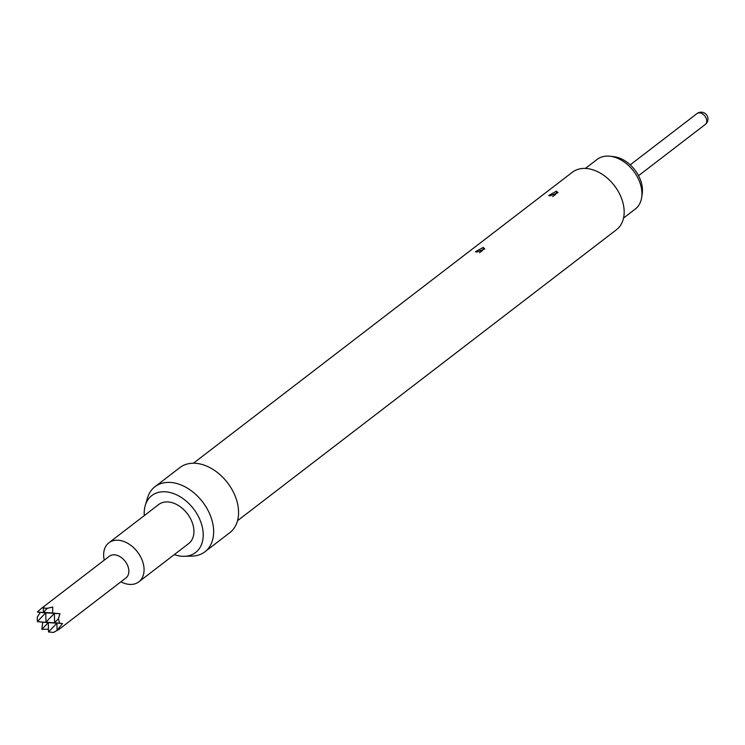 <?xml version="1.0" encoding="UTF-8"?>
<svg xmlns="http://www.w3.org/2000/svg" width="745" height="745" viewBox="0 0 745 745"><rect width="100%" height="100%" fill="white"/><g stroke="black" fill="none" stroke-linecap="round" stroke-linejoin="round"><path stroke-width="1.12" d="M120.895 581.826A24.604 17.116 -127.5 0 0 129.574 584.406A24.604 17.116 -127.5 0 0 138.849 581.836L188.708 543.543A24.604 17.116 -127.5 0 0 190.841 519.284A24.604 17.116 -127.5 0 0 168.007 501.944A24.604 17.116 -127.5 0 0 158.732 504.514L108.872 542.807A24.604 17.116 -127.5 0 0 104.244 560.147M138.849 581.836A24.604 17.116 -127.5 0 0 140.982 557.567A24.604 17.116 -127.5 0 0 118.148 540.227A24.604 17.116 -127.5 0 0 108.872 542.807M58.035 630.093L125.952 577.943A13.671 9.508 -127.5 0 0 127.144 564.468A13.671 9.508 -127.5 0 0 114.451 554.829A13.671 9.508 -127.5 0 0 109.301 556.264L41.385 608.414L44.132 606.467L43.331 608.05L47.28 608.311L52.755 607.035L52.578 613.005L59.954 613.74L58.436 618.695L59.6 623.193L62.496 623.556L57.067 630.363L58.566 629.525M57.067 630.363L56.927 623.193L48.49 631.956L53.519 632.44L48.49 631.956L48.313 622.624L41.832 629.357L42.744 622.252L37.334 621.572L37.25 617.298L40.202 612.437L37.343 611.999L41.385 608.414M48.434 629.18L41.832 629.357M623.528 218.089L635.28 209.056A31.309 21.773 -127.5 0 0 641.678 197.416A31.309 21.773 -127.5 0 0 640.896 185.859A31.309 21.773 -127.5 0 0 610.053 156.236A31.309 21.773 -127.5 0 0 597.155 159.402L585.393 168.435M610.053 156.236L613.796 156.664A28.152 19.575 52.5 0 1 641.519 183.307A28.152 19.575 52.5 0 1 642.227 193.691L641.678 197.416M476.586 252.145L475.496 251.717L483.114 247.47L484.79 248.923L476.586 252.145M479.463 252.723L481.708 251.102A3.827 2.654 98.4 0 0 483.496 247.517M549.819 195.907L548.72 195.488L556.338 191.232L558.024 192.694L549.819 195.907M552.688 196.484L554.932 194.864A3.827 2.654 98.4 0 0 556.729 191.279M193.421 463.232L572.337 172.253A36.226 25.19 52.5 0 1 585.989 168.463A36.226 25.19 52.5 0 1 619.616 193.989A36.226 25.19 52.5 0 1 616.469 229.711L237.543 520.69M144.306 515.596A35.909 24.976 52.5 0 1 145.256 505.482L147.454 498.06A41.012 28.524 52.5 0 1 154.969 486.718A41.012 28.524 52.5 0 1 170.428 482.434A41.012 28.524 52.5 0 1 208.488 511.331A41.012 28.524 52.5 0 1 204.931 551.775A41.012 28.524 52.5 0 1 192.024 556.115L184.294 556.31A35.909 24.976 52.5 0 1 182.05 556.264A35.909 24.976 52.5 0 1 174.274 554.625M154.969 486.718L179.899 467.571A41.012 28.524 52.5 0 1 195.358 463.288A41.012 28.524 52.5 0 1 233.418 492.184A41.012 28.524 52.5 0 1 229.86 532.628L204.931 551.775M145.256 505.482A35.909 24.976 52.5 0 1 165.381 491.793A35.909 24.976 52.5 0 1 201.672 524.61A35.909 24.976 52.5 0 1 184.294 556.31M57.225 630.382L53.519 632.44M37.343 611.999L45.771 612.809L43.415 612.325L43.331 608.05M47.28 608.311L43.415 612.325L52.578 613.005M58.436 618.695L54.571 622.708L59.6 623.193M40.202 612.437L45.771 612.809L37.334 621.572L48.313 622.624L45.957 622.14L45.771 612.809L59.954 613.74M42.744 622.252L56.927 623.193L54.571 622.708L54.394 613.377L45.957 622.14L62.496 623.556M638.558 175.69L705.292 124.443A6.835 4.749 -127.5 0 0 706.521 119.377A6.835 4.749 -127.5 0 0 699.546 112.886A6.835 4.749 -127.5 0 0 696.966 113.603L630.233 164.85M705.292 124.443A6.835 6.835 0 0 0 707.75 117.31A6.835 6.835 0 0 0 696.966 113.603"/></g></svg>
